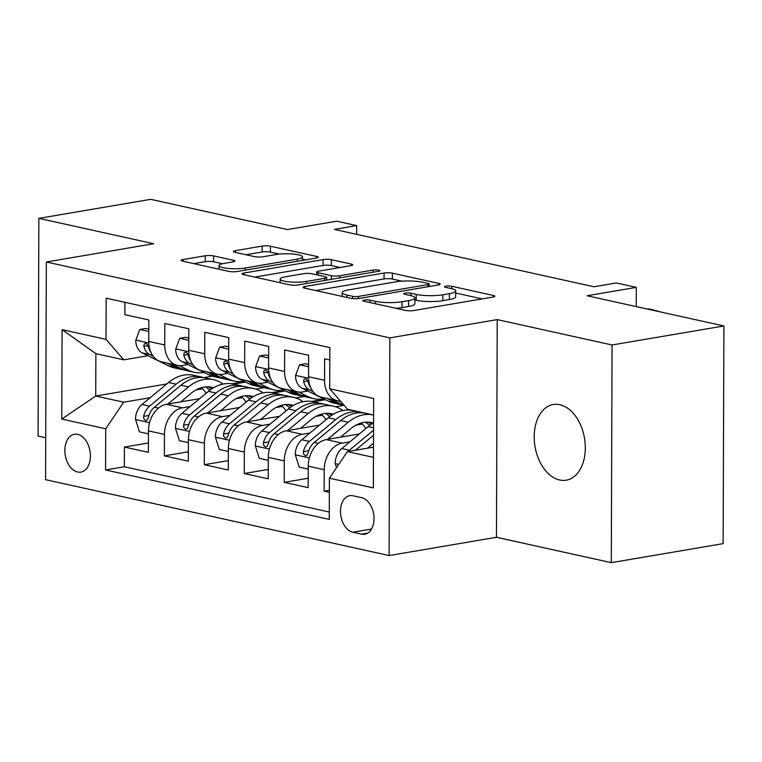 <?xml version="1.0" encoding="UTF-8"?>
<svg xmlns="http://www.w3.org/2000/svg" width="762" height="762" viewBox="0 0 762 762"><rect width="100%" height="100%" fill="white"/><g stroke="black" fill="none" stroke-linecap="round" stroke-linejoin="round"><path stroke-width="1.14" d="M364.188 300.076A4.124 0.8 0.2 0 0 362.817 300.666A4.124 0.8 0.2 0 0 363.855 301.2L405.517 310.401A5.886 1.143 0.2 0 0 413.833 310.525L492.871 297.075A5.886 1.143 0.2 0 0 494.833 296.237A5.886 1.143 0.2 0 0 493.338 295.466L451.685 286.264A4.124 0.8 0.2 0 0 445.865 286.179A4.124 0.8 0.2 0 0 444.484 286.769A4.124 0.8 0.2 0 0 445.532 287.312L450.923 288.503A18.84 3.658 0.2 0 1 455.714 290.96A18.84 3.658 0.2 0 1 449.418 293.665L442.836 294.78A18.84 3.658 0.2 0 1 416.233 294.399L410.842 293.208A4.124 0.8 0.2 0 0 405.022 293.122A4.124 0.8 0.2 0 0 403.65 293.722A4.124 0.8 0.2 0 0 404.698 294.256L410.089 295.446A18.84 3.658 0.2 0 1 414.871 297.904A18.84 3.658 0.2 0 1 408.584 300.609L401.993 301.723A18.84 3.658 0.2 0 1 375.399 301.342L370.008 300.152A4.124 0.8 0.2 0 0 364.188 300.076M559.622 480.003A38.386 25.098 -99.7 0 0 566.185 480.193A38.386 25.098 -99.7 0 0 585.121 443.074A38.386 25.098 -99.7 0 0 559.88 404.698A38.386 25.098 -99.7 0 0 553.317 404.508A38.386 25.098 -99.7 0 0 534.391 441.627A38.386 25.098 -99.7 0 0 559.622 480.003M77.581 472.021A19.193 12.544 -99.7 0 0 80.867 472.116A19.193 12.544 -99.7 0 0 90.326 453.552A19.193 12.544 -99.7 0 0 77.714 434.369A19.193 12.544 -99.7 0 0 74.428 434.273A19.193 12.544 -99.7 0 0 64.961 452.828A19.193 12.544 -99.7 0 0 77.581 472.021M213.579 255.899A5.886 1.143 0.2 0 0 205.264 255.784L183.09 259.556A5.886 1.143 0.2 0 0 181.127 260.394A5.886 1.143 0.2 0 0 182.623 261.166L228.886 271.386A5.886 1.143 0.2 0 0 237.201 271.501L316.24 258.061A5.886 1.143 0.2 0 0 318.202 257.213A5.886 1.143 0.2 0 0 316.706 256.451L270.443 246.231A5.886 1.143 0.2 0 0 262.128 246.107L235.344 250.669A5.886 1.143 0.2 0 0 233.382 251.508A5.886 1.143 0.2 0 0 234.877 252.279L254.679 256.651A5.886 1.143 0.2 0 0 262.985 256.775L276.273 254.508A15.745 3.058 0.2 0 1 293.199 254.06A15.745 3.058 0.2 0 1 302.504 256.88A15.745 3.058 0.2 0 1 297.247 259.147L245.212 267.995A15.745 3.058 0.2 0 1 228.286 268.453A15.745 3.058 0.2 0 1 218.98 265.624A15.745 3.058 0.2 0 1 224.238 263.366L232.905 261.89A5.886 1.143 0.2 0 0 234.877 261.042A5.886 1.143 0.2 0 0 233.382 260.271L213.579 255.899L213.56 261.785A5.886 1.143 0.2 0 0 205.245 261.661L193.739 263.623M612.057 344.976L497.224 319.611L496.462 537.286L611.295 562.661L612.057 344.976L723.9 325.965L587.092 295.742L636.299 287.369L616.325 282.959L593.96 286.76L334.327 229.41L356.692 225.609L336.718 221.19L287.512 229.562L150.705 199.339L38.862 218.361L38.1 436.035L45.72 437.721M497.224 319.611L389.849 337.871L46.33 261.995L153.695 243.726L38.862 218.361M305.029 286.483A5.886 1.143 0.2 0 0 303.057 287.331A5.886 1.143 0.2 0 0 304.562 288.103L350.825 298.323A5.886 1.143 0.2 0 0 359.131 298.437L438.179 284.998A5.886 1.143 0.2 0 0 440.141 284.15A5.886 1.143 0.2 0 0 438.645 283.388L392.382 273.167A5.886 1.143 0.2 0 0 384.067 273.044L305.029 286.483L305.019 288.207M289.855 284.855L243.592 274.634A5.886 1.143 0.2 0 1 242.097 273.863A5.886 1.143 0.2 0 1 244.059 273.025L323.098 259.575A5.886 1.143 0.2 0 1 331.413 259.699L351.215 264.071A5.886 1.143 0.2 0 1 352.711 264.843A5.886 1.143 0.2 0 1 350.739 265.681L318.687 271.139A5.886 1.143 0.2 0 0 316.716 271.977A5.886 1.143 0.2 0 0 318.211 272.748L331.346 275.654A5.886 1.143 0.2 0 0 339.662 275.768L373.037 270.091A4.124 0.8 0.2 0 1 377.466 269.977A4.124 0.8 0.2 0 1 379.905 270.71A4.124 0.8 0.2 0 1 378.523 271.31L298.171 284.969A5.886 1.143 0.2 0 1 289.855 284.855M723.9 325.965L723.138 543.639L611.295 562.661M148.428 442.97L124.425 447.056L148.39 452.352L148.466 430.873L164.449 434.407A23.993 17.545 -77.5 0 1 182.423 407.832L190.148 406.517M188.366 451.799L164.373 455.876L188.338 461.172L188.414 439.703L204.387 443.227A23.993 17.545 -77.5 0 1 222.371 416.652L230.095 415.338M228.314 460.619L204.311 464.706L228.286 469.992L228.362 448.523L244.335 452.057A23.993 17.545 -77.5 0 1 262.309 425.472L270.043 424.158M268.262 469.44L244.259 473.526L268.224 478.822L268.3 457.343L284.283 460.877A23.993 17.545 -77.5 0 1 302.257 434.302L309.982 432.987M308.2 478.269L284.207 482.346L308.172 487.642L308.248 466.173A23.993 17.545 -77.5 0 1 326.222 439.598L359.407 433.949M329.813 359.95L324.612 358.797L324.536 380.276A23.993 17.545 -77.5 0 0 337.252 400.66A23.993 17.545 -77.5 0 0 340.309 400.955M337.252 400.66L321.278 397.126A23.993 17.545 -77.5 0 1 308.562 376.742L308.629 355.273L284.664 349.977L284.588 371.456A23.993 17.545 -77.5 0 0 297.313 391.83A23.993 17.545 -77.5 0 0 302.4 391.944L307.772 391.03M297.313 391.83L281.33 388.306A23.993 17.545 102.5 0 1 268.615 367.922L268.691 346.453L244.726 341.157L244.65 362.626A23.993 17.545 -77.5 0 0 257.365 383.01A23.993 17.545 -77.5 0 0 262.461 383.115L267.824 382.2M257.365 383.01L241.392 379.476A23.993 17.545 102.5 0 1 228.667 359.102L228.743 337.623L204.778 332.327L204.702 353.806A23.993 17.545 -77.5 0 0 217.427 374.19A23.993 17.545 -77.5 0 0 222.514 374.294L227.876 373.38M217.427 374.19L201.444 370.656A23.993 17.545 102.5 0 1 188.728 350.272L188.805 328.803L164.83 323.507L164.754 344.976A23.993 17.545 -77.5 0 0 177.479 365.36A23.993 17.545 -77.5 0 0 182.575 365.474L187.938 364.56M236.058 398.707L242.468 397.612M271.767 392.63L284.588 390.458M148.466 430.873A23.993 17.545 102.5 0 1 166.449 404.298L199.625 398.659M255.699 389.115L264.338 387.648M276.006 407.527L282.416 406.441M311.715 401.46L324.526 399.278M188.414 439.703A23.993 17.545 102.5 0 1 206.388 413.118L239.573 407.48M295.646 397.945L304.286 396.478M315.954 416.357L322.364 415.261M228.362 448.523A23.993 17.545 102.5 0 1 246.336 421.948L279.521 416.3M335.585 406.765L344.1 405.317M355.892 425.177L362.302 424.091M268.3 457.343A23.993 17.545 102.5 0 1 286.274 430.768L319.459 425.129M361.712 497.691L352.92 495.748A18.593 12.154 -99.7 0 0 349.748 495.662A18.593 12.154 -99.7 0 0 340.576 513.636A18.593 12.154 -99.7 0 0 352.796 532.228L361.588 534.162A18.593 12.154 -99.7 0 0 364.769 534.257A18.593 12.154 -99.7 0 0 373.932 516.284A18.593 12.154 -99.7 0 0 361.712 497.691M389.849 337.871L389.096 555.555L45.577 479.669L46.33 261.995M124.425 447.056L124.358 466.763L105.566 469.964L329.26 519.37L329.403 478.193L347.377 451.609L373.485 447.17M105.566 469.964L105.708 428.777L61.77 419.071L62.084 329.651L106.023 339.357L106.166 298.171L329.86 347.586L329.717 388.763L373.647 398.469L373.342 487.899L329.403 478.193M329.355 490.29L324.145 491.176L324.221 469.697A23.993 17.545 -77.5 0 1 342.205 443.122L349.929 441.808M124.93 302.314L124.892 314.687L148.857 319.973L148.78 341.452A23.993 17.545 102.5 0 0 161.496 361.836L177.479 365.36M284.207 482.346L284.283 460.877M244.259 473.526L244.335 452.057M204.311 464.706L204.387 443.227M164.373 455.876L164.449 434.407M124.358 466.763L329.279 512.026M324.145 491.176L329.355 492.319M212.331 376.19L203.749 377.657M166.792 383.934L95.726 396.021L123.692 402.203L150.209 397.688M196.12 389.887L202.53 388.791M231.819 383.81L244.64 381.629M347.377 451.609L373.447 457.371M373.59 415.014L347.529 409.251L329.717 388.763M496.462 537.286L389.096 555.555M356.664 234.344L356.692 225.609M636.232 306.591L636.299 287.369M147.99 355.73L123.835 359.845L95.879 353.663L95.726 396.021L61.77 419.071M325.422 399.717L313.382 401.764M285.474 390.887L273.444 392.935M106.023 339.357L123.835 359.845M123.692 402.203L105.708 428.777M245.526 382.067L233.496 384.115M62.084 329.651L95.879 353.663M395.964 308.296A18.84 3.658 0.2 0 0 401.974 307.61L401.993 301.723M414.871 297.904L414.852 303.781A18.84 3.658 0.2 0 1 408.565 306.486L401.974 307.61M455.714 290.96L455.695 296.837A18.84 3.658 0.2 0 1 449.399 299.542L442.817 300.666A18.84 3.658 0.2 0 1 416.214 300.285L414.871 299.99M482.203 298.894L455.705 293.037M401.907 281.159L392.363 279.044A5.886 1.143 0.2 0 0 384.048 278.93L315.678 290.56M352.654 296.323A4.124 0.8 0.2 0 0 358.473 296.408L427.853 284.607A4.124 0.8 0.2 0 0 429.235 284.016A4.124 0.8 0.2 0 0 428.187 283.474L422.5 282.226A18.84 3.658 0.2 0 0 395.907 281.835L348.482 289.903A18.84 3.658 0.2 0 0 342.186 292.608A18.84 3.658 0.2 0 0 346.977 295.065L352.654 296.323L352.654 298.599M254.708 277.092L323.078 265.462L323.098 259.575M340.071 267.5L331.394 265.576A5.886 1.143 0.2 0 0 323.078 265.462M285.426 276.797A15.745 3.058 0.2 0 0 280.168 279.054A15.745 3.058 0.2 0 0 289.474 281.883A15.745 3.058 0.2 0 0 306.4 281.426L324.736 278.311A5.886 1.143 0.2 0 0 326.698 277.463A5.886 1.143 0.2 0 0 325.203 276.692L312.068 273.796A5.886 1.143 0.2 0 0 303.752 273.672L285.426 276.797M222.39 263.738L213.56 261.785M279.416 254.098L270.424 252.108A5.886 1.143 0.2 0 0 262.109 251.993L245.993 254.737M305.572 259.88L302.495 259.194M367.532 448.189L373.494 443.236M336.537 467.639L335.185 463.325A15.897 11.62 -77.5 0 1 341.767 448.58L368.237 426.625A45.882 33.547 -77.5 0 1 373.57 422.91M355.435 450.237L373.523 435.245M373.542 430.197L349.358 450.256A15.897 11.62 102.5 0 0 348.024 451.504M656.463 311.067L656.463 310.515L655.053 310.753M660.673 311.991L649.281 308.924L647.862 309.162M340.538 437.159L350.853 428.606A38.081 27.851 -77.5 0 1 371.704 422.624A38.081 27.851 -77.5 0 1 373.323 423.053M327.584 439.36L348.263 422.215A45.882 33.547 -77.5 0 1 373.39 415.014A45.882 33.547 -77.5 0 1 373.59 415.061M308.239 469.144L299.199 467.144L295.246 454.504A15.897 11.62 -77.5 0 1 301.819 439.75L328.289 417.805A45.882 33.547 -77.5 0 1 353.416 410.604L361.007 412.28A45.882 33.547 102.5 0 0 335.88 419.481L309.41 441.427A15.897 11.62 102.5 0 0 303.4 451.666L303.514 454.057L305.514 455.857L307.029 455.162L308.191 452.733A15.897 11.62 -77.5 0 1 314.201 442.493L340.671 420.538A45.882 33.547 -77.5 0 1 365.798 413.337L373.39 415.014M361.15 423.024A38.081 27.851 -77.5 0 1 365.941 428.53M363.379 412.928A45.882 33.547 102.5 0 0 361.007 412.28M371.504 424.186A38.081 27.851 102.5 0 0 367.827 422.158M365.303 422.234A38.081 27.851 -77.5 0 1 369.637 425.52M300.59 428.339L310.906 419.786A38.081 27.851 -77.5 0 1 331.765 413.804A38.081 27.851 -77.5 0 1 333.375 414.233M287.645 430.54L308.315 413.395A45.882 33.547 -77.5 0 1 333.442 406.194A45.882 33.547 -77.5 0 1 342.957 410.528M268.291 460.324L259.251 458.324L255.299 445.675A15.897 11.62 -77.5 0 1 261.88 430.93L288.341 408.984A45.882 33.547 -77.5 0 1 313.468 401.784L321.059 403.46A45.882 33.547 102.5 0 0 295.932 410.661L269.462 432.606A15.897 11.62 102.5 0 0 263.452 442.846L263.576 445.227L265.576 447.027L267.091 446.342L268.253 443.903A15.897 11.62 -77.5 0 1 274.263 433.664L300.723 411.718A45.882 33.547 -77.5 0 1 325.85 404.517L333.442 406.194M321.202 414.195A38.081 27.851 -77.5 0 1 325.993 419.71M323.431 404.108A45.882 33.547 102.5 0 0 321.059 403.46M331.556 415.366A38.081 27.851 102.5 0 0 327.889 413.328M325.355 413.414A38.081 27.851 -77.5 0 1 329.698 416.69M260.642 419.51L270.958 410.956A38.081 27.851 -77.5 0 1 291.817 404.984A38.081 27.851 -77.5 0 1 293.437 405.403M247.698 421.71L268.376 404.574A45.882 33.547 -77.5 0 1 293.503 397.364A45.882 33.547 -77.5 0 1 303.019 401.707M228.343 451.495L219.304 449.504L215.36 436.855A15.897 11.62 -77.5 0 1 221.933 422.11L248.402 400.155A45.882 33.547 -77.5 0 1 273.529 392.954L281.121 394.63A45.882 33.547 102.5 0 0 255.994 401.831L229.524 423.786A15.897 11.62 102.5 0 0 223.514 434.026L223.628 436.407L225.628 438.207L227.143 437.512L228.305 435.083A15.897 11.62 -77.5 0 1 234.315 424.844L260.785 402.898A45.882 33.547 -77.5 0 1 285.912 395.688L293.503 397.364M281.254 405.374A38.081 27.851 -77.5 0 1 286.055 410.88M283.483 395.278A45.882 33.547 102.5 0 0 281.121 394.63M291.617 406.546A38.081 27.851 102.5 0 0 287.941 404.508M285.407 404.593A38.081 27.851 -77.5 0 1 289.75 407.87M220.704 410.689L231.019 402.136A38.081 27.851 -77.5 0 1 251.87 396.154A38.081 27.851 -77.5 0 1 253.489 396.583M207.75 412.89L228.429 395.745A45.882 33.547 -77.5 0 1 253.555 388.544A45.882 33.547 -77.5 0 1 263.071 392.878M188.405 442.674L179.365 440.674L175.412 428.025A15.897 11.62 -77.5 0 1 181.985 413.28L208.455 391.335A45.882 33.547 -77.5 0 1 233.582 384.134L241.173 385.81A45.882 33.547 102.5 0 0 216.046 393.011L189.576 414.957A15.897 11.62 102.5 0 0 183.566 425.196L183.68 427.587L185.69 429.387L187.204 428.692L188.357 426.263A15.897 11.62 -77.5 0 1 194.367 416.014L220.837 394.068A45.882 33.547 -77.5 0 1 245.964 386.867L253.555 388.544M241.316 396.545A38.081 27.851 -77.5 0 1 246.107 402.06M243.545 386.458A45.882 33.547 102.5 0 0 241.173 385.81M251.67 397.716A38.081 27.851 102.5 0 0 248.002 395.678M245.469 395.764A38.081 27.851 -77.5 0 1 249.803 399.05M308.591 366.779L299.552 364.779L295.523 375.666A15.897 11.62 102.5 0 0 302 388.191L328.346 401.155A45.882 33.547 102.5 0 0 333.966 403.127L341.547 404.803A45.882 33.547 102.5 0 0 343.976 405.213M338.842 400.907L341.328 402.126M308.6 364.503L305.372 363.788L299.552 364.779M326.841 398.355L335.937 402.831A45.882 33.547 102.5 0 0 341.547 404.803M344.033 405.232A45.882 33.547 -77.5 0 1 340.728 403.889L331.632 399.412M310.82 387.906A15.897 11.62 -77.5 0 1 308.439 382.715L306.848 379.571L305.286 378.714L303.933 379.371L303.647 381.657A15.897 11.62 102.5 0 0 309.591 389.868L312.953 391.525M268.653 357.959L259.604 355.959L255.575 366.846A15.897 11.62 102.5 0 0 262.052 379.371L288.407 392.335A45.882 33.547 102.5 0 0 294.018 394.306L301.609 395.983A45.882 33.547 102.5 0 0 304.028 396.392M298.894 392.078L308.372 396.745A45.882 33.547 102.5 0 0 313.992 398.717A45.882 33.547 102.5 0 0 323.793 398.917M268.653 355.683L265.424 354.968L259.604 355.959M286.893 389.534L295.989 394.011A45.882 33.547 102.5 0 0 301.609 395.983M313.992 398.717L306.4 397.04A45.882 33.547 -77.5 0 1 300.79 395.068L291.684 390.592M270.881 379.085A15.897 11.62 -77.5 0 1 268.491 373.894L266.91 370.742L265.338 369.884L263.985 370.551L263.7 372.837A15.897 11.62 102.5 0 0 269.643 381.048L273.015 382.705M228.705 349.129L219.666 347.139L215.627 358.016A15.897 11.62 102.5 0 0 222.113 370.542L248.46 383.505A45.882 33.547 102.5 0 0 254.07 385.486L261.661 387.163A45.882 33.547 102.5 0 0 264.09 387.572M258.956 383.257L268.434 387.925A45.882 33.547 102.5 0 0 274.044 389.896A45.882 33.547 102.5 0 0 283.845 390.087M228.714 346.862L225.476 346.148L219.666 347.139M246.955 380.705L256.051 385.181A45.882 33.547 102.5 0 0 261.661 387.163M274.044 389.896L266.452 388.22A45.882 33.547 -77.5 0 1 260.842 386.248L251.746 381.772M230.934 370.256A15.897 11.62 -77.5 0 1 228.552 365.074L226.962 361.921L225.39 361.064L224.047 361.731L223.752 364.017A15.897 11.62 102.5 0 0 229.705 372.218L233.067 373.875M188.757 340.309L179.718 338.309L175.689 349.196A15.897 11.62 102.5 0 0 182.166 361.721L208.512 374.685A45.882 33.547 102.5 0 0 214.132 376.657L221.723 378.333A45.882 33.547 102.5 0 0 224.142 378.743M219.008 374.437L228.486 379.095A45.882 33.547 102.5 0 0 234.105 381.076A45.882 33.547 102.5 0 0 243.907 381.267M188.766 338.033L185.537 337.318L179.718 338.309M207.007 371.885L216.103 376.361A45.882 33.547 102.5 0 0 221.723 378.333M234.105 381.076L226.514 379.4A45.882 33.547 -77.5 0 1 220.894 377.419L211.798 372.942M190.986 361.436A15.897 11.62 -77.5 0 1 188.605 356.245L187.014 353.101L185.452 352.244L184.099 352.901L183.813 355.187A15.897 11.62 102.5 0 0 189.757 363.398L193.129 365.055M180.756 401.869L191.071 393.316A38.081 27.851 -77.5 0 1 211.931 387.334A38.081 27.851 -77.5 0 1 213.541 387.763M167.811 404.07L188.481 386.925A45.882 33.547 -77.5 0 1 213.608 379.724A45.882 33.547 -77.5 0 1 223.123 384.058M148.457 433.854L139.417 431.854L135.465 419.205A15.897 11.62 -77.5 0 1 142.046 404.46L168.516 382.514A45.882 33.547 -77.5 0 1 193.643 375.304L201.225 376.98A45.882 33.547 102.5 0 0 176.098 384.191L149.628 406.136A15.897 11.62 102.5 0 0 143.627 416.376L143.742 418.757L145.742 420.557L147.256 419.872L148.419 417.433A15.897 11.62 -77.5 0 1 154.429 407.194L180.899 385.248A45.882 33.547 -77.5 0 1 206.026 378.047L213.608 379.724M201.368 387.725A38.081 27.851 -77.5 0 1 206.169 393.24M203.597 377.638A45.882 33.547 102.5 0 0 201.225 376.98M211.731 388.896A38.081 27.851 102.5 0 0 208.055 386.858M205.521 386.944A38.081 27.851 -77.5 0 1 209.864 390.22M148.819 331.48L139.779 329.489L135.741 340.366A15.897 11.62 102.5 0 0 142.227 352.892L168.573 365.865A45.882 33.547 102.5 0 0 174.184 367.836L181.775 369.513A45.882 33.547 102.5 0 0 184.194 369.922M179.07 365.608L188.538 370.275A45.882 33.547 102.5 0 0 194.158 372.247A45.882 33.547 102.5 0 0 203.959 372.447M148.828 329.213L145.59 328.498L139.779 329.489M167.059 363.064L176.155 367.541A45.882 33.547 102.5 0 0 181.775 369.513M194.158 372.247L186.566 370.57A45.882 33.547 -77.5 0 1 180.956 368.598L171.86 364.122M151.047 352.615A15.897 11.62 -77.5 0 1 148.657 347.424L147.076 344.272L145.504 343.414L144.161 344.081L143.866 346.367A15.897 11.62 102.5 0 0 149.809 354.568L153.181 356.225M166.449 404.298L182.423 407.832M206.388 413.118L222.371 416.652M246.336 421.948L262.309 425.472M286.274 430.768L302.257 434.302M326.222 439.598L342.205 443.122M308.562 376.742L324.536 380.276M148.78 341.452L164.754 344.976M188.728 350.272L204.702 353.806M228.667 359.102L244.65 362.626M268.615 367.922L284.588 371.456M308.248 466.173L324.221 469.697M367.741 533.124L361.588 534.162M371.532 529.038L352.796 532.228M375.39 303.752L375.399 301.342M408.565 306.486L408.584 300.609M410.832 295.618L410.842 293.208M416.214 300.285L416.233 294.399M442.817 300.666L442.836 294.78M449.399 299.542L449.418 293.665M451.675 288.674L451.685 286.264M493.338 296.99L493.338 295.466M369.999 302.552L370.008 300.152M384.048 278.93L384.067 273.044M392.363 279.044L392.382 273.167M438.636 284.912L438.645 283.388M358.464 298.542L358.473 296.408M427.844 286.75L427.853 284.607M346.967 297.466L346.977 295.065M244.05 274.739L244.059 273.025M331.394 265.576L331.413 259.699M351.206 265.595L351.215 264.071M318.211 275.149L318.211 272.748M331.337 279.33L331.346 275.654M339.652 277.92L339.662 275.768M373.028 272.244L373.037 270.091M306.391 283.569L306.4 281.426M324.726 280.454L324.736 278.311M233.372 261.795L233.382 260.271M245.202 270.139L245.212 267.995M297.237 261.29L297.247 259.147M235.344 252.384L235.344 250.669M262.109 251.993L262.128 246.107M270.424 252.108L270.443 246.231M316.706 257.975L316.706 256.451M183.09 261.271L183.09 259.556M205.245 261.661L205.264 255.784M335.29 463.639L338.728 464.401M368.237 426.625L373.551 427.806M341.767 448.58L349.358 450.256M295.342 454.819L309.362 457.914M340.671 420.538L348.263 422.215M328.289 417.805L335.88 419.481M314.201 442.493L318.268 443.389M301.819 439.75L309.41 441.427M308.753 450.761L303.4 451.666M255.394 445.989L269.415 449.085M300.723 411.718L308.315 413.395M288.341 408.984L295.932 410.661M274.263 433.664L278.33 434.569M261.88 430.93L269.462 432.606M268.815 441.931L263.452 442.846M215.456 437.169L229.467 440.265M260.785 402.898L268.376 404.574M248.402 400.155L255.994 401.831M234.315 424.844L238.382 425.739M221.933 422.11L229.524 423.786M228.867 433.111L223.514 434.026M175.508 428.349L189.528 431.444M220.837 394.068L228.429 395.745M208.455 391.335L216.046 393.011M194.367 416.014L198.444 416.919M181.985 413.28L189.576 414.957M188.919 424.291L183.566 425.196M308.591 378.257L295.618 375.39M335.937 402.831L328.346 401.155M343.367 404.479L340.728 403.889M309.591 389.868L302 388.191M307.791 380.952L303.647 381.657M268.643 369.437L255.67 366.57M295.989 394.011L288.407 392.335M308.372 396.745L300.79 395.068M269.643 381.048L262.052 379.371M267.843 372.132L263.7 372.837M228.705 360.617L215.732 357.749M256.051 385.181L248.46 383.505M268.434 387.925L260.842 386.248M229.705 372.218L222.113 370.542M227.905 363.312L223.752 364.017M188.757 351.787L175.784 348.92M216.103 376.361L208.512 374.685M228.486 379.095L220.894 377.419M189.757 363.398L182.166 361.721M187.957 354.482L183.813 355.187M135.56 419.519L149.581 422.615M180.899 385.248L188.481 386.925M168.516 382.514L176.098 384.191M154.429 407.194L158.496 408.099M142.046 404.46L149.628 406.136M148.981 415.461L143.627 416.376M148.809 342.967L135.846 340.1M176.155 367.541L168.573 365.865M188.538 370.275L180.956 368.598M149.809 354.568L142.227 352.892M148.009 345.662L143.866 346.367M429.225 286.522L429.235 284.016M342.176 296.408L342.186 292.608M316.706 274.815L316.716 271.977M280.149 282.712L280.168 279.054M326.688 280.121L326.698 277.463M218.961 269.196L218.98 265.624M302.495 260.404L302.504 256.88"/></g></svg>
